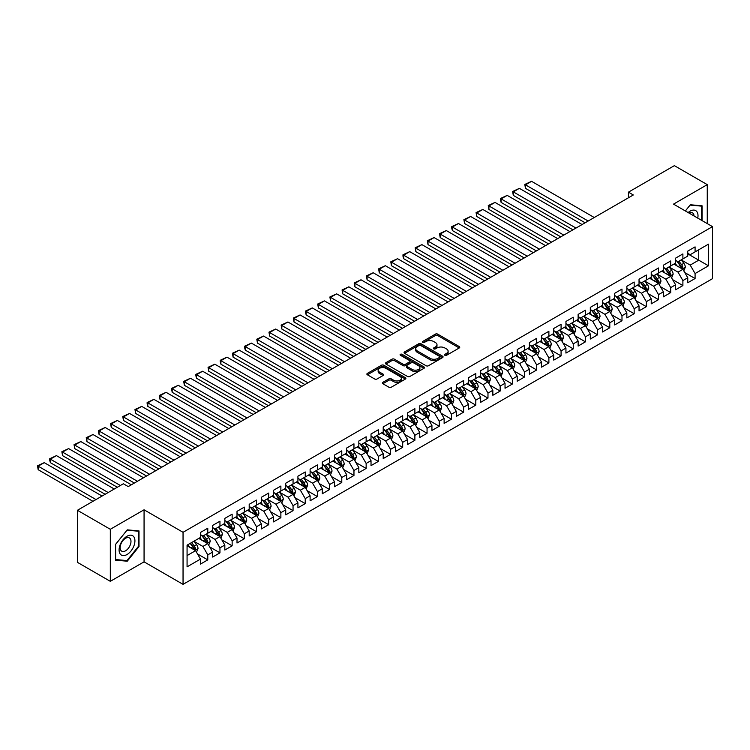 <?xml version="1.0" encoding="UTF-8"?>
<svg xmlns="http://www.w3.org/2000/svg" width="750" height="750" viewBox="0 0 750 750"><rect width="100%" height="100%" fill="white"/><g stroke="black" fill="none" stroke-linecap="round" stroke-linejoin="round"><path stroke-width="1.12" d="M444.881 355.294A1.181 0.684 0 0 0 446.559 355.294L459.262 347.953A1.688 0.975 0 0 0 459.759 347.269A1.688 0.975 0 0 0 459.262 346.575L437.738 334.144A1.688 0.975 0 0 0 435.347 334.144L422.644 341.484A1.181 0.684 0 0 0 422.297 341.962A1.181 0.684 0 0 0 422.644 342.45A1.181 0.684 0 0 0 424.312 342.45L425.963 341.503A5.409 3.122 0 0 1 433.612 341.503L435.403 342.534A5.409 3.122 0 0 1 436.988 344.747A5.409 3.122 0 0 1 435.403 346.95L433.762 347.906A1.181 0.684 0 0 0 433.416 348.384A1.181 0.684 0 0 0 433.762 348.872A1.181 0.684 0 0 0 435.441 348.872L437.081 347.925A5.409 3.122 0 0 1 444.731 347.925L446.531 348.956A5.409 3.122 0 0 1 448.116 351.169A5.409 3.122 0 0 1 446.531 353.372L444.881 354.328A1.181 0.684 0 0 0 444.534 354.806A1.181 0.684 0 0 0 444.881 355.294L444.881 354.328M382.847 382.341A1.688 0.975 0 0 0 382.359 383.025A1.688 0.975 0 0 0 382.847 383.719L388.894 387.206A1.688 0.975 0 0 0 391.284 387.206L405.394 379.059A1.688 0.975 0 0 0 405.891 378.366A1.688 0.975 0 0 0 405.394 377.681L383.869 365.25A1.688 0.975 0 0 0 381.478 365.25L367.369 373.397A1.688 0.975 0 0 0 366.872 374.091A1.688 0.975 0 0 0 367.369 374.775L374.662 378.984A1.688 0.975 0 0 0 377.053 378.984L383.091 375.506A1.688 0.975 0 0 0 383.588 374.812A1.688 0.975 0 0 0 383.091 374.119L379.472 372.037A4.528 2.616 0 0 1 378.15 370.191A4.528 2.616 0 0 1 380.944 367.772A4.528 2.616 0 0 1 385.866 368.344L400.041 376.519A4.528 2.616 0 0 1 401.363 378.366A4.528 2.616 0 0 1 398.569 380.784A4.528 2.616 0 0 1 393.647 380.212L391.284 378.853A1.688 0.975 0 0 0 388.894 378.853L382.847 382.341L382.847 383.719M110.316 529.284L110.316 581.325L144.066 561.844L144.066 509.794L110.316 529.284L77.419 510.291L123.347 483.769L128.222 486.591L633.309 194.972L628.444 192.159L628.444 197.794M144.066 509.794L183.047 532.303L712.5 226.631L712.5 278.672L183.047 584.353L183.047 532.303M707.259 223.603L707.259 184.641L673.519 204.122L712.5 226.631M707.259 184.641L674.372 165.647L628.444 192.159M426.075 365.738A1.688 0.975 0 0 0 428.475 365.738L442.584 357.591A1.688 0.975 0 0 0 443.072 356.897A1.688 0.975 0 0 0 442.584 356.203L421.059 343.781A1.688 0.975 0 0 0 418.669 343.781L404.55 351.928A1.688 0.975 0 0 0 404.062 352.613A1.688 0.975 0 0 0 404.55 353.306L426.075 365.738M400.903 355.547A1.181 0.684 0 0 1 402.103 355.716L423.966 368.334L409.875 376.472A1.688 0.975 0 0 1 407.484 376.472L385.959 364.041L391.997 360.581L391.997 359.175L385.959 362.662A1.688 0.975 0 0 0 385.463 363.347A1.688 0.975 0 0 0 385.959 364.041L385.959 362.662M391.997 360.581A1.688 0.975 0 0 1 394.387 360.581L394.387 359.175A1.688 0.975 0 0 0 391.997 359.175M394.387 359.175L403.116 364.219A1.688 0.975 0 0 0 405.516 364.219L409.519 361.903A1.688 0.975 0 0 0 410.016 361.209A1.688 0.975 0 0 0 409.519 360.525L400.425 355.275A1.181 0.684 0 0 1 400.078 354.788A1.181 0.684 0 0 1 400.809 354.159A1.181 0.684 0 0 1 402.103 354.309L423.984 366.938A1.688 0.975 0 0 1 424.481 367.631A1.688 0.975 0 0 1 423.984 368.325L423.984 366.938M687.769 253.847L698.738 260.175L698.738 249.769L708.478 244.144L695.081 251.878L695.081 246.881L687.769 251.1L687.769 256.097L682.894 258.909L682.894 253.922L675.591 258.141L675.591 263.128L670.716 265.941L670.716 260.953L663.403 265.172L663.403 270.169L658.528 272.981L658.528 267.984L651.225 272.203L651.225 277.2L646.35 280.012L646.35 275.016L639.038 279.234L639.038 284.231L634.163 287.044L634.163 282.047L626.859 286.275L626.859 291.262L621.984 294.075L621.984 289.088L614.672 293.306L614.672 298.303L609.797 301.116L609.797 296.119L602.494 300.338L602.494 305.334L597.619 308.147L597.619 303.15L590.306 307.369L590.306 312.366L585.431 315.178L585.431 310.181L578.128 314.409L578.128 319.397L573.253 322.209L573.253 317.222L565.941 321.441L565.941 326.438L561.075 329.25L561.075 324.253L553.762 328.472L553.762 333.469L548.888 336.281L548.888 331.284L541.575 335.503L541.575 340.5L536.709 343.312L536.709 338.316L529.397 342.544L529.397 347.531L524.522 350.344L524.522 345.356L517.209 349.575L517.209 354.572L512.344 357.384L512.344 352.387L505.031 356.606L505.031 361.603L500.156 364.416L500.156 359.419L492.844 363.637L492.844 368.634L487.978 371.447L487.978 366.45L480.666 370.678L480.666 375.666L475.791 378.478L475.791 373.491L468.488 377.709L468.488 382.706L463.612 385.519L463.612 380.522L456.3 384.741L456.3 389.738L451.425 392.55L451.425 387.553L444.122 391.772L444.122 396.769L439.247 399.581L439.247 394.584L431.934 398.812L431.934 403.8L427.059 406.613L427.059 401.625L419.756 405.844L419.756 410.831L414.881 413.653L414.881 408.656L407.569 412.875L407.569 417.872L402.694 420.684L402.694 415.688L395.391 419.906L395.391 424.903L390.516 427.716L390.516 422.719L383.203 426.947L383.203 431.934L378.328 434.747L378.328 429.759L371.025 433.978L371.025 438.966L366.15 441.788L366.15 436.791L358.837 441.009L358.837 446.006L353.962 448.819L353.962 443.822L346.659 448.041L346.659 453.038L341.784 455.85L341.784 450.853L334.472 455.081L334.472 460.069L329.606 462.881L329.606 457.894L322.294 462.113L322.294 467.1L317.419 469.922L317.419 464.925L310.106 469.144L310.106 474.141L305.241 476.953L305.241 471.956L297.928 476.175L297.928 481.172L293.053 483.984L293.053 478.988L285.741 483.206L285.741 488.203L280.875 491.016L280.875 486.028L273.562 490.247L273.562 495.234L268.688 498.056L268.688 493.059L261.375 497.278L261.375 502.275L256.509 505.087L256.509 500.091L249.197 504.309L249.197 509.306L244.322 512.119L244.322 507.122L237.009 511.341L237.009 516.337L232.144 519.15L232.144 514.163L224.831 518.381L224.831 523.369L219.956 526.181L219.956 521.194L212.653 525.413L212.653 530.409L207.778 533.222L207.778 528.225L200.466 532.444L200.466 537.441L187.069 545.175L187.069 566.841L200.466 559.106L195.591 550.659L187.069 545.737M708.478 244.144L708.478 265.8L695.081 273.544L690.206 265.097L681.375 259.997M684.788 272.587L695.081 278.531L695.081 273.544M695.081 278.531L687.769 282.759L687.769 277.762L682.894 280.575L678.019 272.137L669.188 267.037M672.6 279.628L682.894 285.572L682.894 280.575M682.894 285.572L675.591 289.791L675.591 284.794L670.716 287.606L665.841 279.169L657.009 274.069M660.422 286.659L670.716 292.603L670.716 287.606M670.716 292.603L663.403 296.822L663.403 291.825L658.528 294.637L653.663 286.2L644.822 281.1M648.234 293.691L658.528 299.634L658.528 294.637M658.528 299.634L651.225 303.853L651.225 298.866L646.35 301.678L641.475 293.231L632.644 288.131M636.056 300.722L646.35 306.666L646.35 301.678M646.35 306.666L639.038 310.894L639.038 305.897L634.163 308.709L629.297 300.272L620.456 295.172M623.869 307.762L634.163 313.706L634.163 308.709M634.163 313.706L626.859 317.925L626.859 312.928L621.984 315.741L617.109 307.303L608.278 302.203M611.691 314.794L621.984 320.738L621.984 315.741M621.984 320.738L614.672 324.956L614.672 319.959L609.797 322.772L604.931 314.334L596.1 309.234M599.503 321.825L609.797 327.769L609.797 322.772M609.797 327.769L602.494 331.988L602.494 327L597.619 329.812L592.744 321.366L583.913 316.266M587.325 328.856L597.619 334.8L597.619 329.812M597.619 334.8L590.306 339.028L590.306 334.031L585.431 336.844L580.566 328.406L571.734 323.306M575.138 335.897L585.431 341.841L585.431 336.844M585.431 341.841L578.128 346.059L578.128 341.062L573.253 343.875L568.378 335.438L559.547 330.338M562.959 342.928L573.253 348.872L573.253 343.875M573.253 348.872L565.941 353.091L565.941 348.094L561.075 350.906L556.2 342.469L547.369 337.369M550.772 349.959L561.075 355.903L561.075 350.906M561.075 355.903L553.762 360.122L553.762 355.134L548.888 357.947L544.012 349.5L535.181 344.4M538.594 356.991L548.888 362.934L548.888 357.947M548.888 362.934L541.575 367.162L541.575 362.166L536.709 364.978L531.834 356.541L523.003 351.441M526.416 364.031L536.709 369.975L536.709 364.978M536.709 369.975L529.397 374.194L529.397 369.197L524.522 372.009L519.647 363.572L510.816 358.472M514.228 371.062L524.522 377.006L524.522 372.009M524.522 377.006L517.209 381.225L517.209 376.228L512.344 379.041L507.469 370.603L498.637 365.503M502.05 378.094L512.344 384.037L512.344 379.041M512.344 384.037L505.031 388.256L505.031 383.269L500.156 386.081L495.281 377.634L486.45 372.534M489.862 385.125L500.156 391.069L500.156 386.081M500.156 391.069L492.844 395.287L492.844 390.3L487.978 393.113L483.103 384.675L474.272 379.575M477.684 392.166L487.978 398.109L487.978 393.113M487.978 398.109L480.666 402.328L480.666 397.331L475.791 400.144L470.916 391.706L462.084 386.606M465.497 399.197L475.791 405.141L475.791 400.144M475.791 405.141L468.488 409.359L468.488 404.363L463.612 407.175L458.738 398.738L449.906 393.637M453.319 406.228L463.612 412.172L463.612 407.175M463.612 412.172L456.3 416.391L456.3 411.403L451.425 414.216L446.55 405.769L437.719 400.669M441.131 413.259L451.425 419.203L451.425 414.216M451.425 419.203L444.122 423.422L444.122 418.434L439.247 421.247L434.372 412.809L425.541 407.709M428.953 420.3L439.247 426.244L439.247 421.247M439.247 426.244L431.934 430.463L431.934 425.466L427.059 428.278L422.194 419.841L413.353 414.741M416.766 427.331L427.059 433.275L427.059 428.278M427.059 433.275L419.756 437.494L419.756 432.497L414.881 435.309L410.006 426.872L401.175 421.772M404.587 434.363L414.881 440.306L414.881 435.309M414.881 440.306L407.569 444.525L407.569 439.537L402.694 442.35L397.828 433.903L388.988 428.803M392.4 441.394L402.694 447.338L402.694 442.35M402.694 447.338L395.391 451.556L395.391 446.569L390.516 449.381L385.641 440.944L376.809 435.844M380.222 448.434L390.516 454.378L390.516 449.381M390.516 454.378L383.203 458.597L383.203 453.6L378.328 456.412L373.463 447.975L364.622 442.875M368.034 455.466L378.328 461.409L378.328 456.412M378.328 461.409L371.025 465.628L371.025 460.631L366.15 463.444L361.275 455.006L352.444 449.906M355.856 462.497L366.15 468.441L366.15 463.444M366.15 468.441L358.837 472.659L358.837 467.662L353.962 470.484L349.097 462.037L340.266 456.938M343.669 469.528L353.962 475.472L353.962 470.484M353.962 475.472L346.659 479.691L346.659 474.703L341.784 477.516L336.909 469.078L328.078 463.978M331.491 476.569L341.784 482.512L341.784 477.516M341.784 482.512L334.472 486.731L334.472 481.734L329.606 484.547L324.731 476.109L315.9 471.009M319.303 483.6L329.606 489.544L329.606 484.547M329.606 489.544L322.294 493.762L322.294 488.766L317.419 491.578L312.544 483.141L303.712 478.041M307.125 490.631L317.419 496.575L317.419 491.578M317.419 496.575L310.106 500.794L310.106 495.797L305.241 498.619L300.366 490.172L291.534 485.072M294.947 497.663L305.241 503.606L305.241 498.619M305.241 503.606L297.928 507.825L297.928 502.838L293.053 505.65L288.178 497.213L279.347 492.112M282.759 504.703L293.053 510.637L293.053 505.65M293.053 510.637L285.741 514.866L285.741 509.869L280.875 512.681L276 504.244L267.169 499.144M270.581 511.734L280.875 517.678L280.875 512.681M280.875 517.678L273.562 521.897L273.562 516.9L268.688 519.712L263.812 511.275L254.981 506.175M258.394 518.766L268.688 524.709L268.688 519.712M268.688 524.709L261.375 528.928L261.375 523.931L256.509 526.753L251.634 518.306L242.803 513.206M246.216 525.797L256.509 531.741L256.509 526.753M256.509 531.741L249.197 535.959L249.197 530.972L244.322 533.784L239.447 525.337L230.616 520.247M234.028 532.837L244.322 538.772L244.322 533.784M244.322 538.772L237.009 543L237.009 538.003L232.144 540.816L227.269 532.378L218.438 527.278M221.85 539.869L232.144 545.812L232.144 540.816M232.144 545.812L224.831 550.031L224.831 545.034L219.956 547.847L215.081 539.409L206.25 534.309M209.662 546.9L219.956 552.844L219.956 547.847M219.956 552.844L212.653 557.062L212.653 552.066L207.778 554.888L202.903 546.441L194.072 541.341M197.484 553.931L207.778 559.875L207.778 554.888M207.778 559.875L200.466 564.094L200.466 559.106M200.466 534.628L202.903 536.034L207.778 533.222M187.069 555.591L195.591 550.659M212.653 527.597L215.081 529.003L219.956 526.181M202.903 546.441L207.778 543.628L198.759 538.425M212.653 552.066L207.778 543.628M224.831 520.556L227.269 521.962L232.144 519.15M215.081 539.409L219.956 536.597L210.947 531.394M224.831 545.034L219.956 536.597M237.009 513.525L239.447 514.931L244.322 512.119M227.269 532.378L232.144 529.566L223.125 524.353M237.009 538.003L232.144 529.566M249.197 506.494L251.634 507.9L256.509 505.087M239.447 525.337L244.322 522.525L235.312 517.322M249.197 530.972L244.322 522.525M261.375 499.462L263.812 500.869L268.688 498.056M251.634 518.306L256.509 515.494L247.491 510.291M261.375 523.931L256.509 515.494M273.562 492.422L276 493.828L280.875 491.016M263.812 511.275L268.688 508.463L259.678 503.259M273.562 516.9L268.688 508.463M285.741 485.391L288.178 486.797L293.053 483.984M276 504.244L280.875 501.431L271.856 496.219M285.741 509.869L280.875 501.431M297.928 478.359L300.366 479.766L305.241 476.953M288.178 497.213L293.053 494.391L284.034 489.187M297.928 502.838L293.053 494.391M310.106 471.328L312.544 472.734L317.419 469.922M300.366 490.172L305.241 487.359L296.222 482.156M310.106 495.797L305.241 487.359M322.294 464.288L324.731 465.694L329.606 462.881M312.544 483.141L317.419 480.328L308.4 475.125M322.294 488.766L317.419 480.328M334.472 457.256L336.909 458.663L341.784 455.85M324.731 476.109L329.606 473.297L320.587 468.084M334.472 481.734L329.606 473.297M346.659 450.225L349.097 451.631L353.962 448.819M336.909 469.078L341.784 466.256L332.766 461.053M346.659 474.703L341.784 466.256M358.837 443.194L361.275 444.6L366.15 441.788M349.097 462.037L353.962 459.225L344.953 454.022M358.837 467.662L353.962 459.225M371.025 436.153L373.463 437.559L378.328 434.747M361.275 455.006L366.15 452.194L357.131 446.991M371.025 460.631L366.15 452.194M383.203 429.122L385.641 430.528L390.516 427.716M373.463 447.975L378.328 445.162L369.319 439.959M383.203 453.6L378.328 445.162M395.391 422.091L397.828 423.497L402.694 420.684M385.641 440.944L390.516 438.122L381.497 432.919M395.391 446.569L390.516 438.122M407.569 415.059L410.006 416.466L414.881 413.653M397.828 433.903L402.694 431.091L393.684 425.887M407.569 439.537L402.694 431.091M419.756 408.019L422.194 409.425L427.059 406.613M410.006 426.872L414.881 424.059L405.863 418.856M419.756 432.497L414.881 424.059M431.934 400.988L434.372 402.394L439.247 399.581M422.194 419.841L427.059 417.028L418.05 411.825M431.934 425.466L427.059 417.028M444.122 393.956L446.55 395.363L451.425 392.55M434.372 412.809L439.247 409.988L430.228 404.784M444.122 418.434L439.247 409.988M456.3 386.925L458.738 388.331L463.612 385.519M446.55 405.769L451.425 402.956L442.416 397.753M456.3 411.403L451.425 402.956M468.488 379.884L470.916 381.291L475.791 378.478M458.738 398.738L463.612 395.925L454.594 390.722M468.488 404.363L463.612 395.925M480.666 372.853L483.103 374.259L487.978 371.447M470.916 391.706L475.791 388.894L466.781 383.691M480.666 397.331L475.791 388.894M492.844 365.822L495.281 367.228L500.156 364.416M483.103 384.675L487.978 381.853L478.959 376.65M492.844 390.3L487.978 381.853M505.031 358.791L507.469 360.197L512.344 357.384M495.281 377.634L500.156 374.822L491.147 369.619M505.031 383.269L500.156 374.822M517.209 351.75L519.647 353.156L524.522 350.344M507.469 370.603L512.344 367.791L503.325 362.587M517.209 376.228L512.344 367.791M529.397 344.719L531.834 346.125L536.709 343.312M519.647 363.572L524.522 360.759L515.503 355.556M529.397 369.197L524.522 360.759M541.575 337.688L544.012 339.094L548.888 336.281M531.834 356.541L536.709 353.728L527.691 348.516M541.575 362.166L536.709 353.728M553.762 330.656L556.2 332.062L561.075 329.25M544.012 349.5L548.888 346.688L539.869 341.484M553.762 355.134L548.888 346.688M565.941 323.616L568.378 325.031L573.253 322.209M556.2 342.469L561.075 339.656L552.056 334.453M565.941 348.094L561.075 339.656M578.128 316.584L580.566 317.991L585.431 315.178M568.378 335.438L573.253 332.625L564.234 327.422M578.128 341.062L573.253 332.625M590.306 309.553L592.744 310.959L597.619 308.147M580.566 328.406L585.431 325.594L576.422 320.381M590.306 334.031L585.431 325.594M602.494 302.522L604.931 303.928L609.797 301.116M592.744 321.366L597.619 318.553L588.6 313.35M602.494 327L597.619 318.553M614.672 295.481L617.109 296.897L621.984 294.075M604.931 314.334L609.797 311.522L600.788 306.319M614.672 319.959L609.797 311.522M626.859 288.45L629.297 289.856L634.163 287.044M617.109 307.303L621.984 304.491L612.966 299.288M626.859 312.928L621.984 304.491M639.038 281.419L641.475 282.825L646.35 280.012M629.297 300.272L634.163 297.459L625.153 292.247M639.038 305.897L634.163 297.459M651.225 274.387L653.663 275.794L658.528 272.981M641.475 293.231L646.35 290.419L637.331 285.216M651.225 298.866L646.35 290.419M663.403 267.347L665.841 268.762L670.716 265.941M653.663 286.2L658.528 283.387L649.519 278.184M663.403 291.825L658.528 283.387M675.591 260.316L678.019 261.722L682.894 258.909M665.841 279.169L670.716 276.356L661.697 271.153M675.591 284.794L670.716 276.356M687.769 253.284L690.206 254.691L695.081 251.878M678.019 272.137L682.894 269.325L673.884 264.113M687.769 277.762L682.894 269.325M77.419 510.291L77.419 562.341L110.316 581.325M144.066 561.844L183.047 584.353M690.206 265.097L698.738 260.175L708.478 265.8M702.084 220.612L702.084 205.809L690.328 204.759L685.35 210.956M139.003 546.581L139.003 530.906L127.247 529.856L115.491 544.481L115.491 560.156L127.247 561.206L139.003 546.581L138.394 546.225M445.359 355.463L446.531 354.778A5.409 3.122 0 0 0 448.116 352.575L448.116 351.169M436.988 344.747L436.988 346.153A5.409 3.122 0 0 1 435.403 348.366L434.231 349.041M459.244 347.972L437.738 335.55A1.688 0.975 0 0 0 435.347 335.55L423.113 342.619M442.556 357.6L421.059 345.188A1.688 0.975 0 0 0 418.669 345.188L404.578 353.316M439.594 357.375A1.181 0.684 0 0 0 439.941 356.897A1.181 0.684 0 0 0 439.594 356.409L420.694 345.506A1.181 0.684 0 0 0 419.025 345.506L417.291 346.509A5.409 3.122 0 0 0 415.706 348.712A5.409 3.122 0 0 0 417.291 350.925L430.2 358.378A5.409 3.122 0 0 0 437.859 358.378L439.594 357.375L439.594 358.791A1.181 0.684 0 0 0 439.941 358.303L439.941 356.897M415.706 348.712L415.706 350.119A5.409 3.122 0 0 0 417.291 352.331L417.291 350.925M439.594 358.791L437.859 359.784A5.409 3.122 0 0 1 430.2 359.784L417.291 352.331M394.387 360.581L403.116 365.625A1.688 0.975 0 0 0 405.516 365.625L409.519 363.309A1.688 0.975 0 0 0 410.016 362.616L410.016 361.209M412.181 369.441A4.528 2.616 0 0 0 417.103 370.012A4.528 2.616 0 0 0 419.897 367.594A4.528 2.616 0 0 0 418.575 365.747L413.588 362.869A1.688 0.975 0 0 0 411.188 362.869L407.184 365.184A1.688 0.975 0 0 0 406.688 365.869A1.688 0.975 0 0 0 407.184 366.562L412.181 369.441L412.181 370.847A4.528 2.616 0 0 0 417.103 371.419A4.528 2.616 0 0 0 419.897 369L419.897 367.594M406.688 365.869L406.688 367.275A1.688 0.975 0 0 0 407.184 367.969L407.184 366.562M412.181 370.847L407.184 367.969M401.363 378.366L401.363 379.772A4.528 2.616 0 0 1 398.569 382.191A4.528 2.616 0 0 1 393.647 381.619L391.284 380.259A1.688 0.975 0 0 0 388.894 380.259L382.875 383.728M378.15 370.191L378.15 371.597A4.528 2.616 0 0 0 379.472 373.444L379.472 372.037M383.072 375.516L379.472 373.444M405.394 377.681L405.394 379.059L383.869 366.656A1.688 0.975 0 0 0 381.478 366.656L367.387 374.794M126.009 560.484L127.247 561.206M683.794 270.881L685.312 267.197A4.566 2.634 -120 0 0 683.85 263.306L681.262 259.856M588.178 221.034L525.469 184.838L531.562 181.322L594.272 217.519M677.137 265.997L675.169 263.372M525.469 188.353L524.803 184.444L525.469 184.838L525.469 188.353L585.131 222.797M676.669 260.944L680.072 265.491A4.566 2.634 60 0 1 681.384 268.238L682.847 267.394A4.566 2.634 -120 0 0 681.534 264.647L678.947 261.188M677.475 261.403L680.672 265.669A2.325 1.341 60 0 1 681.094 266.381L682.847 267.394M524.803 184.444L531.562 181.322M671.616 277.913L673.125 274.228A4.566 2.634 -120 0 0 671.672 270.347L669.084 266.887M575.991 228.066L513.291 191.869L519.384 188.353L582.084 224.55M664.959 273.028L662.991 270.403M513.291 195.384L512.625 191.484L513.291 191.869L513.291 195.384L572.944 229.828M664.481 267.975L667.894 272.522A4.566 2.634 60 0 1 669.197 275.269L670.659 274.425A4.566 2.634 -120 0 0 669.356 271.678L666.769 268.228M665.288 268.444L668.484 272.709A2.325 1.341 60 0 1 668.906 273.412L670.659 274.425M512.625 191.484L519.384 188.353M659.428 284.953L660.947 281.259A4.566 2.634 -120 0 0 659.484 277.378L656.897 273.919M563.812 235.106L501.112 198.9L507.197 195.384L569.906 231.581M652.772 280.069L650.803 277.434M501.112 202.416L500.437 199.922L500.437 198.516L501.112 198.9L501.112 202.416L560.766 236.859M652.303 275.006L655.706 279.553A4.566 2.634 60 0 1 657.019 282.3L658.481 281.456A4.566 2.634 -120 0 0 657.169 278.709L654.581 275.259M653.109 275.475L656.306 279.741A2.325 1.341 60 0 1 656.728 280.444L658.481 281.456M500.437 198.516L507.197 195.384M697.762 218.119A11.203 6.469 120 0 0 696.938 211.762A11.203 6.469 120 0 0 688.134 212.559M694.05 215.981A7.669 4.425 120 0 0 693.337 213.628A7.669 4.425 120 0 0 692.475 212.822A7.669 4.425 120 0 0 688.959 213.038M690.056 205.097L701.475 206.128L701.475 220.266M700.716 205.688L701.475 206.128M685.378 210.966L690.084 205.106M120.15 553.922A11.203 6.469 120 0 0 130.969 551.025A11.203 6.469 120 0 0 133.866 536.859A11.203 6.469 120 0 0 123.047 539.756A11.203 6.469 120 0 0 120.15 553.922M120.872 550.397A7.669 4.425 120 0 0 121.734 551.194A7.669 4.425 120 0 0 128.859 547.612A7.669 4.425 120 0 0 130.256 538.716A7.669 4.425 120 0 0 129.394 537.919A7.669 4.425 120 0 0 122.259 541.491A7.669 4.425 120 0 0 120.872 550.397M127.003 530.203L138.394 531.216L138.394 546.403L127.003 560.578L115.612 559.556L115.612 544.369L127.003 530.203M137.644 530.784L138.394 531.216M647.25 291.984L648.759 288.3A4.566 2.634 -120 0 0 647.306 284.409L644.719 280.959M551.625 242.137L488.925 205.931L495.019 202.416L557.719 238.622M640.594 287.1L638.625 284.475M488.925 209.456L488.259 205.547L488.925 205.931L488.925 209.456L548.587 243.891M640.125 282.047L643.528 286.594A4.566 2.634 60 0 1 644.831 289.341L646.294 288.488A4.566 2.634 -120 0 0 644.991 285.75L642.403 282.291M640.922 282.506L644.119 286.772A2.325 1.341 60 0 1 644.541 287.484L646.294 288.488M488.259 205.547L495.019 202.416M635.072 299.016L636.581 295.331A4.566 2.634 -120 0 0 635.119 291.441L632.531 287.991M539.447 249.169L476.747 212.972L482.831 209.456L545.541 245.653M628.406 294.131L626.438 291.506M476.747 216.487L476.072 212.578L476.747 212.972L476.747 216.487L536.4 250.931M627.938 289.078L631.341 293.625A4.566 2.634 60 0 1 632.653 296.372L634.116 295.528A4.566 2.634 -120 0 0 632.803 292.781L630.216 289.322M628.744 289.537L631.941 293.803A2.325 1.341 60 0 1 632.362 294.516L634.116 295.528M476.072 212.578L482.831 209.456M622.884 306.047L624.394 302.362A4.566 2.634 -120 0 0 622.941 298.481L620.353 295.022M527.259 256.2L464.559 220.003L470.653 216.487L533.353 252.684M616.228 301.163L614.259 298.538M464.559 223.519L463.894 219.619L464.559 220.003L464.559 223.519L524.222 257.963M615.759 296.109L619.163 300.656A4.566 2.634 60 0 1 620.466 303.403L621.928 302.559A4.566 2.634 -120 0 0 620.625 299.812L618.038 296.363M616.556 296.578L619.753 300.844A2.325 1.341 60 0 1 620.175 301.547L621.928 302.559M463.894 219.619L470.653 216.487M610.706 313.087L612.216 309.394A4.566 2.634 -120 0 0 610.753 305.512L608.166 302.053M515.081 263.241L452.381 227.034L458.466 223.519L521.175 259.716M604.041 308.194L602.072 305.569M452.381 230.55L451.706 228.056L451.706 226.65L452.381 227.034L452.381 230.55L512.034 264.994M603.572 303.141L606.975 307.688A4.566 2.634 60 0 1 608.288 310.434L609.75 309.591A4.566 2.634 -120 0 0 608.438 306.844L605.85 303.394M604.378 303.609L607.575 307.875A2.325 1.341 60 0 1 607.997 308.578L609.75 309.591M451.706 226.65L458.466 223.519M598.519 320.119L600.028 316.434A4.566 2.634 -120 0 0 598.575 312.544L595.988 309.084M502.894 270.272L440.194 234.066L446.288 230.55L508.987 266.756M591.863 315.234L589.894 312.609M440.194 237.581L439.528 233.681L440.194 234.066L440.194 237.581L499.856 272.025M591.394 310.181L594.797 314.728A4.566 2.634 60 0 1 596.1 317.466L597.562 316.622A4.566 2.634 -120 0 0 596.259 313.884L593.672 310.425M592.191 310.641L595.388 314.906A2.325 1.341 60 0 1 595.809 315.619L597.562 316.622M439.528 233.681L446.288 230.55M586.341 327.15L587.85 323.466A4.566 2.634 -120 0 0 586.388 319.575L583.8 316.125M490.716 277.303L428.016 241.106L434.1 237.581L496.809 273.788M579.675 322.266L577.716 319.641M428.016 244.622L427.341 240.712L428.016 241.106L428.016 244.622L487.669 279.066M579.206 317.213L582.609 321.759A4.566 2.634 60 0 1 583.922 324.506L585.384 323.663A4.566 2.634 -120 0 0 584.072 320.916L581.484 317.456M580.012 317.672L583.209 321.938A2.325 1.341 60 0 1 583.631 322.65L585.384 323.663M427.341 240.712L434.1 237.581M574.153 334.181L575.662 330.497A4.566 2.634 -120 0 0 574.209 326.606L571.622 323.156M478.538 284.334L415.828 248.138L421.922 244.622L484.622 280.819M567.497 329.297L565.528 326.672M415.828 251.653L415.162 247.753L415.828 248.138L415.828 251.653L475.491 286.097M567.028 324.244L570.431 328.791A4.566 2.634 60 0 1 571.734 331.537L573.197 330.694A4.566 2.634 -120 0 0 571.894 327.947L569.306 324.497M567.825 324.703L571.022 328.978A2.325 1.341 60 0 1 571.444 329.681L573.197 330.694M415.162 247.753L421.922 244.622M561.975 341.222L563.484 337.528A4.566 2.634 -120 0 0 562.022 333.647L559.434 330.188M466.35 291.375L403.65 255.169L409.734 251.653L472.444 287.85M555.309 336.328L553.35 333.703M403.65 258.684L402.975 256.191L402.975 254.784L403.65 255.169L403.65 258.684L463.303 293.128M554.841 331.275L558.253 335.822A4.566 2.634 60 0 1 559.556 338.569L561.019 337.725A4.566 2.634 -120 0 0 559.706 334.978L557.119 331.528M555.647 331.744L558.844 336.009A2.325 1.341 60 0 1 559.266 336.713L561.019 337.725M402.975 254.784L409.734 251.653M549.788 348.253L551.297 344.569A4.566 2.634 -120 0 0 549.844 340.678L547.256 337.219M454.172 298.406L391.462 262.2L397.556 258.684L460.256 294.891M543.131 343.369L541.163 340.744M391.462 265.716L390.797 261.816L391.462 262.2L391.462 265.716L451.125 300.159M542.663 338.316L546.066 342.863A4.566 2.634 60 0 1 547.369 345.6L548.831 344.756A4.566 2.634 -120 0 0 547.528 342.019L544.941 338.559M543.459 338.775L546.656 343.041A2.325 1.341 60 0 1 547.078 343.744L548.831 344.756M390.797 261.816L397.556 258.684M537.609 355.284L539.119 351.6A4.566 2.634 -120 0 0 537.656 347.709L535.069 344.259M441.984 305.438L379.284 269.241L385.378 265.716L448.078 301.922M530.944 350.4L528.984 347.775M379.284 272.756L378.609 268.847L379.284 269.241L379.284 272.756L438.938 307.2M530.475 345.347L533.888 349.894A4.566 2.634 60 0 1 535.191 352.641L536.653 351.797A4.566 2.634 -120 0 0 535.35 349.05L532.753 345.591M531.281 345.806L534.478 350.072A2.325 1.341 60 0 1 534.9 350.784L536.653 351.797M378.609 268.847L385.378 265.716M525.422 362.316L526.931 358.631A4.566 2.634 -120 0 0 525.478 354.741L522.891 351.291M429.806 312.469L367.097 276.272L373.191 272.756L435.891 308.953M518.766 357.431L516.797 354.806M367.097 279.788L366.431 275.887L367.097 276.272L367.097 279.788L426.759 314.231M518.297 352.378L521.7 356.925A4.566 2.634 60 0 1 523.003 359.672L524.466 358.828A4.566 2.634 -120 0 0 523.162 356.081L520.575 352.631M519.094 352.838L522.291 357.113A2.325 1.341 60 0 1 522.712 357.816L524.466 358.828M366.431 275.887L373.191 272.756M513.244 369.356L514.753 365.663A4.566 2.634 -120 0 0 513.291 361.781L510.703 358.322M417.619 319.509L354.919 283.303L361.012 279.788L423.712 315.984M506.588 364.462L504.619 361.837M354.919 286.819L354.244 284.325L354.244 282.919L354.919 283.303L354.919 286.819L414.572 321.262M506.109 359.409L509.522 363.956A4.566 2.634 60 0 1 510.825 366.703L512.288 365.859A4.566 2.634 -120 0 0 510.984 363.113L508.397 359.662M506.916 359.878L510.113 364.144A2.325 1.341 60 0 1 510.534 364.847L512.288 365.859M354.244 282.919L361.012 279.788M501.056 376.388L502.566 372.703A4.566 2.634 -120 0 0 501.112 368.812L498.525 365.353M405.441 326.541L342.731 290.334L348.825 286.819L411.525 323.025M494.4 371.503L492.431 368.878M342.731 293.85L342.066 289.95L342.731 290.334L342.731 293.85L402.394 328.294M493.931 366.45L497.334 370.997A4.566 2.634 60 0 1 498.647 373.734L500.1 372.891A4.566 2.634 -120 0 0 498.797 370.153L496.209 366.694M494.728 366.909L497.925 371.175A2.325 1.341 60 0 1 498.347 371.878L500.1 372.891M342.066 289.95L348.825 286.819M488.878 383.419L490.388 379.734A4.566 2.634 -120 0 0 488.934 375.844L486.337 372.394M393.253 333.572L330.553 297.375L336.647 293.85L399.347 330.056M482.222 378.534L480.253 375.909M330.553 300.891L329.878 296.981L330.553 297.375L330.553 300.891L390.206 335.334M481.744 373.481L485.156 378.028A4.566 2.634 60 0 1 486.459 380.775L487.922 379.931A4.566 2.634 -120 0 0 486.619 377.184L484.031 373.725M482.55 373.941L485.747 378.206A2.325 1.341 60 0 1 486.169 378.919L487.922 379.931M329.878 296.981L336.647 293.85M476.691 390.45L478.2 386.766A4.566 2.634 -120 0 0 476.747 382.875L474.159 379.425M381.075 340.603L318.366 304.406L324.459 300.891L387.159 337.087M470.034 385.566L468.066 382.941M318.366 307.922L317.7 304.022L318.366 304.406L318.366 307.922L378.028 342.366M469.566 380.512L472.969 385.059A4.566 2.634 60 0 1 474.281 387.806L475.744 386.962A4.566 2.634 -120 0 0 474.431 384.216L471.844 380.756M470.372 380.972L473.559 385.247A2.325 1.341 60 0 1 473.991 385.95L475.744 386.962M317.7 304.022L324.459 300.891M464.513 397.491L466.022 393.797A4.566 2.634 -120 0 0 464.569 389.916L461.981 386.456M368.888 347.644L306.188 311.438L312.281 307.922L374.981 344.119M457.856 392.597L455.887 389.972M306.188 314.953L305.512 312.459L305.512 311.053L306.188 311.438L306.188 314.953L365.841 349.397M457.378 387.544L460.791 392.091A4.566 2.634 60 0 1 462.094 394.838L463.556 393.994A4.566 2.634 -120 0 0 462.253 391.247L459.666 387.797M458.184 388.012L461.381 392.278A2.325 1.341 60 0 1 461.803 392.981L463.556 393.994M305.512 311.053L312.281 307.922M452.325 404.522L453.834 400.837A4.566 2.634 -120 0 0 452.381 396.947L449.794 393.488M356.709 354.675L294 318.469L300.094 314.953L362.803 351.159M445.669 399.637L443.7 397.013M294 321.984L293.334 318.084L294 318.469L294 321.984L353.663 356.428M445.2 394.575L448.603 399.131A4.566 2.634 60 0 1 449.916 401.869L451.378 401.025A4.566 2.634 -120 0 0 450.066 398.278L447.478 394.828M446.006 395.044L449.203 399.309A2.325 1.341 60 0 1 449.625 400.012L451.378 401.025M293.334 318.084L300.094 314.953M440.147 411.553L441.656 407.869A4.566 2.634 -120 0 0 440.203 403.978L437.616 400.528M344.522 361.706L281.822 325.509L287.916 321.984L350.616 358.191M433.491 406.669L431.522 404.044M281.822 329.025L281.147 325.116L281.822 325.509L281.822 329.025L341.475 363.469M433.012 401.616L436.425 406.163A4.566 2.634 60 0 1 437.728 408.909L439.191 408.066A4.566 2.634 -120 0 0 437.887 405.319L435.3 401.859M433.819 402.075L437.016 406.341A2.325 1.341 60 0 1 437.438 407.053L439.191 408.066M281.147 325.116L287.916 321.984M427.959 418.584L429.478 414.9A4.566 2.634 -120 0 0 428.016 411.009L425.428 407.559M332.344 368.738L269.634 332.541L275.728 329.025L338.438 365.222M421.303 413.7L419.334 411.075M269.634 336.056L268.969 332.156L269.634 332.541L269.634 336.056L329.297 370.5M420.834 408.647L424.237 413.194A4.566 2.634 60 0 1 425.55 415.941L427.013 415.097A4.566 2.634 -120 0 0 425.7 412.35L423.113 408.891M421.641 409.106L424.838 413.381A2.325 1.341 60 0 1 425.259 414.084L427.013 415.097M268.969 332.156L275.728 329.025M415.781 425.625L417.291 421.931A4.566 2.634 -120 0 0 415.837 418.05L413.25 414.591M320.156 375.778L257.456 339.572L263.55 336.056L326.25 372.253M409.125 420.731L407.156 418.106M257.456 343.087L256.791 339.188L257.456 339.572L257.456 343.087L317.109 377.531M408.647 415.678L412.059 420.225A4.566 2.634 60 0 1 413.363 422.972L414.825 422.128A4.566 2.634 -120 0 0 413.522 419.381L410.934 415.931M409.453 416.147L412.65 420.413A2.325 1.341 60 0 1 413.072 421.116L414.825 422.128M256.791 339.188L263.55 336.056M403.603 432.656L405.113 428.972A4.566 2.634 -120 0 0 403.65 425.081L401.062 421.622M307.978 382.809L245.278 346.603L251.363 343.087L314.072 379.294M396.938 427.772L394.969 425.147M245.278 350.119L244.603 347.625L244.603 346.219L245.278 346.603L245.278 350.119L304.931 384.562M396.469 422.709L399.872 427.256A4.566 2.634 60 0 1 401.184 430.003L402.647 429.159A4.566 2.634 -120 0 0 401.334 426.412L398.747 422.963M397.275 423.178L400.472 427.444A2.325 1.341 60 0 1 400.894 428.147L402.647 429.159M244.603 346.219L251.363 343.087M391.416 439.688L392.925 436.003A4.566 2.634 -120 0 0 391.472 432.113L388.884 428.663M295.791 389.841L233.091 353.644L239.184 350.119L301.884 386.325M384.759 434.803L382.791 432.178M233.091 357.159L232.425 353.25L233.091 353.644L233.091 357.159L292.753 391.603M384.291 429.75L387.694 434.297A4.566 2.634 60 0 1 388.997 437.044L390.459 436.2A4.566 2.634 -120 0 0 389.156 433.453L386.569 429.994M385.087 430.209L388.284 434.475A2.325 1.341 60 0 1 388.706 435.188L390.459 436.2M232.425 353.25L239.184 350.119M379.237 446.719L380.747 443.034A4.566 2.634 -120 0 0 379.284 439.144L376.697 435.694M283.612 396.872L220.912 360.675L226.997 357.159L289.706 393.356M372.572 441.834L370.603 439.209M220.912 364.191L220.237 361.697L220.237 360.291L220.912 360.675L220.912 364.191L280.566 398.634M372.103 436.781L375.506 441.328A4.566 2.634 60 0 1 376.819 444.075L378.281 443.231A4.566 2.634 -120 0 0 376.969 440.484L374.381 437.025M372.909 437.241L376.106 441.516A2.325 1.341 60 0 1 376.528 442.219L378.281 443.231M220.237 360.291L226.997 357.159M367.05 453.759L368.559 450.066A4.566 2.634 -120 0 0 367.106 446.184L364.519 442.725M271.425 403.903L208.725 367.706L214.819 364.191L277.519 400.387M360.394 448.866L358.425 446.241M208.725 371.222L208.059 367.322L208.725 367.706L208.725 371.222L268.387 405.666M359.925 443.812L363.328 448.359A4.566 2.634 60 0 1 364.631 451.106L366.094 450.262A4.566 2.634 -120 0 0 364.791 447.516L362.203 444.066M360.722 444.281L363.919 448.547A2.325 1.341 60 0 1 364.341 449.25L366.094 450.262M208.059 367.322L214.819 364.191M354.872 460.791L356.381 457.106A4.566 2.634 -120 0 0 354.919 453.216L352.331 449.756M259.247 410.944L196.547 374.738L202.631 371.222L265.341 407.428M348.206 455.906L346.238 453.281M196.547 378.253L195.872 375.759L195.872 374.353L196.547 374.738L196.547 378.253L256.2 412.697M347.738 450.844L351.141 455.391A4.566 2.634 60 0 1 352.453 458.137L353.916 457.294A4.566 2.634 -120 0 0 352.603 454.547L350.016 451.097M348.544 451.312L351.741 455.578A2.325 1.341 60 0 1 352.162 456.281L353.916 457.294M195.872 374.353L202.631 371.222M342.684 467.822L344.194 464.137A4.566 2.634 -120 0 0 342.741 460.247L340.153 456.797M247.069 417.975L184.359 381.778L190.453 378.253L253.153 414.459M336.028 462.938L334.059 460.312M184.359 385.294L183.694 381.384L184.359 381.778L184.359 385.294L244.022 419.738M335.559 457.884L338.962 462.431A4.566 2.634 60 0 1 340.266 465.178L341.728 464.334A4.566 2.634 -120 0 0 340.425 461.588L337.838 458.128M336.356 458.344L339.553 462.609A2.325 1.341 60 0 1 339.975 463.322L341.728 464.334M183.694 381.384L190.453 378.253M330.506 474.853L332.016 471.169A4.566 2.634 -120 0 0 330.553 467.278L327.966 463.828M234.881 425.006L172.181 388.809L178.266 385.294L240.975 421.491M323.841 469.969L321.881 467.344M172.181 392.325L171.506 388.416L172.181 388.809L172.181 392.325L231.834 426.769M323.372 464.916L326.784 469.462A4.566 2.634 60 0 1 328.087 472.209L329.55 471.366A4.566 2.634 -120 0 0 328.238 468.619L325.65 465.159M324.178 465.375L327.375 469.65A2.325 1.341 60 0 1 327.797 470.353L329.55 471.366M171.506 388.416L178.266 385.294M318.319 481.884L319.828 478.2A4.566 2.634 -120 0 0 318.375 474.319L315.787 470.859M222.703 432.037L159.994 395.841L166.088 392.325L228.787 428.522M311.663 477L309.694 474.375M159.994 399.356L159.328 395.456L159.994 395.841L159.994 399.356L219.656 433.8M311.194 471.947L314.597 476.494A4.566 2.634 60 0 1 315.9 479.241L317.362 478.397A4.566 2.634 -120 0 0 316.059 475.65L313.472 472.2M311.991 472.416L315.188 476.681A2.325 1.341 60 0 1 315.609 477.384L317.362 478.397M159.328 395.456L166.088 392.325M306.141 488.925L307.65 485.241A4.566 2.634 -120 0 0 306.188 481.35L303.6 477.891M210.516 439.078L147.816 402.872L153.9 399.356L216.609 435.562M299.475 484.041L297.516 481.406M147.816 406.388L147.141 403.894L147.141 402.488L147.816 402.872L147.816 406.388L207.469 440.831M299.006 478.978L302.419 483.525A4.566 2.634 60 0 1 303.722 486.272L305.184 485.428A4.566 2.634 -120 0 0 303.872 482.681L301.284 479.231M299.812 479.447L303.009 483.713A2.325 1.341 60 0 1 303.431 484.416L305.184 485.428M147.141 402.488L153.9 399.356M293.953 495.956L295.463 492.272A4.566 2.634 -120 0 0 294.009 488.381L291.422 484.931M198.338 446.109L135.628 409.903L141.722 406.388L204.422 442.594M287.297 491.072L285.328 488.447M135.628 413.428L134.963 409.519L135.628 409.903L135.628 413.428L195.291 447.872M286.828 486.019L290.231 490.566A4.566 2.634 60 0 1 291.534 493.313L292.997 492.469A4.566 2.634 -120 0 0 291.694 489.722L289.106 486.262M287.625 486.478L290.822 490.744A2.325 1.341 60 0 1 291.244 491.456L292.997 492.469M134.963 409.519L141.722 406.388M281.775 502.987L283.284 499.303A4.566 2.634 -120 0 0 281.822 495.413L279.234 491.962M186.15 453.141L123.45 416.944L129.544 413.428L192.244 449.625M275.109 498.103L273.15 495.478M123.45 420.459L122.775 416.55L123.45 416.944L123.45 420.459L183.103 454.903M274.641 493.05L278.053 497.597A4.566 2.634 60 0 1 279.356 500.344L280.819 499.5A4.566 2.634 -120 0 0 279.516 496.753L276.919 493.294M275.447 493.509L278.644 497.784A2.325 1.341 60 0 1 279.066 498.488L280.819 499.5M122.775 416.55L129.544 413.428M269.587 510.019L271.097 506.334A4.566 2.634 -120 0 0 269.644 502.453L267.056 498.994M173.972 460.172L111.263 423.975L117.356 420.459L180.056 456.656M262.931 505.134L260.963 502.509M111.263 427.491L110.597 423.591L111.263 423.975L111.263 427.491L170.925 461.934M262.462 500.081L265.866 504.628A4.566 2.634 60 0 1 267.178 507.375L268.631 506.531A4.566 2.634 -120 0 0 267.328 503.784L264.741 500.334M263.259 500.55L266.456 504.816A2.325 1.341 60 0 1 266.878 505.519L268.631 506.531M110.597 423.591L117.356 420.459M257.409 517.059L258.919 513.375A4.566 2.634 -120 0 0 257.456 509.484L254.869 506.025M161.784 467.213L99.084 431.006L105.178 427.491L167.878 463.697M250.753 512.175L248.784 509.541M99.084 434.522L98.409 432.028L98.409 430.622L99.084 431.006L99.084 434.522L158.737 468.966M250.275 507.112L253.688 511.659A4.566 2.634 60 0 1 254.991 514.406L256.453 513.562A4.566 2.634 -120 0 0 255.15 510.816L252.562 507.366M251.081 507.581L254.278 511.847A2.325 1.341 60 0 1 254.7 512.55L256.453 513.562M98.409 430.622L105.178 427.491M245.222 524.091L246.731 520.406A4.566 2.634 -120 0 0 245.278 516.516L242.691 513.066M149.606 474.244L86.897 438.038L92.991 434.522L155.691 470.728M238.566 519.206L236.597 516.581M86.897 441.562L86.231 437.653L86.897 438.038L86.897 441.562L146.559 476.006M238.097 514.153L241.5 518.7A4.566 2.634 60 0 1 242.812 521.447L244.275 520.603A4.566 2.634 -120 0 0 242.963 517.856L240.375 514.397M238.894 514.612L242.091 518.878A2.325 1.341 60 0 1 242.522 519.591L244.275 520.603M86.231 437.653L92.991 434.522M233.044 531.122L234.553 527.438A4.566 2.634 -120 0 0 233.1 523.547L230.503 520.097M137.419 481.275L74.719 445.078L80.812 441.562L143.513 477.759M226.387 526.238L224.419 523.612M74.719 448.594L74.044 444.684L74.719 445.078L74.719 448.594L134.372 483.038M225.909 521.184L229.322 525.731A4.566 2.634 60 0 1 230.625 528.478L232.088 527.634A4.566 2.634 -120 0 0 230.784 524.888L228.197 521.428M226.716 521.644L229.913 525.909A2.325 1.341 60 0 1 230.334 526.622L232.088 527.634M74.044 444.684L80.812 441.562M220.856 538.153L222.366 534.469A4.566 2.634 -120 0 0 220.912 530.588L218.325 527.128M120.366 485.494L62.531 452.109L68.625 448.594L131.334 484.791M214.2 533.269L212.231 530.644M62.531 455.625L61.866 451.725L62.531 452.109L62.531 455.625L117.319 487.256M213.731 528.216L217.134 532.762A4.566 2.634 60 0 1 218.447 535.509L219.909 534.666A4.566 2.634 -120 0 0 218.597 531.919L216.009 528.469M214.537 528.684L217.725 532.95A2.325 1.341 60 0 1 218.156 533.653L219.909 534.666M61.866 451.725L68.625 448.594M208.678 545.194L210.188 541.509A4.566 2.634 -120 0 0 208.734 537.619L206.147 534.159M108.188 492.534L50.353 459.141L56.447 455.625L114.272 489.009M202.022 540.309L200.053 537.675M50.353 462.656L49.678 460.162L49.678 458.756L50.353 459.141L50.353 462.656L105.141 494.288M201.544 535.247L204.956 539.794A4.566 2.634 60 0 1 206.259 542.541L207.722 541.697A4.566 2.634 -120 0 0 206.419 538.95L203.831 535.5M202.35 535.716L205.547 539.981A2.325 1.341 60 0 1 205.969 540.684L207.722 541.697M49.678 458.756L56.447 455.625M196.491 552.225L198.009 548.541A4.566 2.634 -120 0 0 196.547 544.65L193.959 541.2M96 499.566L38.166 466.172L44.259 462.656L102.094 496.05M189.834 547.341L187.866 544.716M38.166 469.697L37.5 465.787L38.166 466.172L38.166 469.697L92.953 501.319M190.181 543.375L192.769 546.834A4.566 2.634 60 0 1 194.081 549.581L195.544 548.738A4.566 2.634 -120 0 0 194.231 545.991L191.644 542.531M190.5 543.197L193.369 547.013A2.325 1.341 60 0 1 193.791 547.725L195.544 548.738M37.5 465.787L44.259 462.656M446.531 354.778L446.531 353.372M433.762 348.872L433.762 347.906M435.403 348.366L435.403 346.95M422.644 342.45L422.644 341.484M435.347 335.55L435.347 334.144M437.738 335.55L437.738 334.144M459.262 347.953L459.262 346.575M404.55 353.306L404.55 351.928M418.669 345.188L418.669 343.781M421.059 345.188L421.059 343.781M442.584 357.591L442.584 356.203M430.2 359.784L430.2 358.378M437.859 359.784L437.859 358.378M403.116 365.625L403.116 364.219M405.516 365.625L405.516 364.219M409.519 363.309L409.519 361.903M402.103 355.716L402.103 354.309M388.894 380.259L388.894 378.853M391.284 380.259L391.284 378.853M393.647 381.619L393.647 380.212M383.091 375.506L383.091 374.119M367.369 374.775L367.369 373.397M381.478 366.656L381.478 365.25M383.869 366.656L383.869 365.25M682.322 268.988L685.275 267.281M681.534 264.647L683.85 263.306M678.169 266.588L680.072 265.491M670.144 276.028L673.097 274.322M669.356 271.678L671.672 270.347M665.981 273.628L667.894 272.522M657.956 283.059L660.909 281.353M657.169 278.709L659.484 277.378M653.803 280.659L655.706 279.553M645.778 290.091L648.731 288.384M644.991 285.75L647.306 284.409M641.616 287.691L643.528 286.594M633.591 297.122L636.544 295.416M632.803 292.781L635.119 291.441M629.438 294.722L631.341 293.625M621.413 304.163L624.366 302.456M620.625 299.812L622.941 298.481M617.25 301.762L619.163 300.656M609.225 311.194L612.178 309.488M608.438 306.844L610.753 305.512M605.072 308.794L606.975 307.688M597.047 318.225L600 316.519M596.259 313.884L598.575 312.544M592.884 315.825L594.797 314.728M584.859 325.256L587.822 323.55M584.072 320.916L586.388 319.575M580.706 322.856L582.609 321.759M572.681 332.297L575.634 330.591M571.894 327.947L574.209 326.606M568.528 329.897L570.431 328.791M560.494 339.328L563.456 337.622M559.706 334.978L562.022 333.647M556.341 336.928L558.253 335.822M548.316 346.359L551.269 344.653M547.528 342.019L549.844 340.678M544.163 343.959L546.066 342.863M536.138 353.391L539.091 351.684M535.35 349.05L537.656 347.709M531.975 350.991L533.888 349.894M523.95 360.431L526.903 358.725M523.162 356.081L525.478 354.741M519.797 358.031L521.7 356.925M511.772 367.462L514.725 365.756M510.984 363.113L513.291 361.781M507.609 365.062L509.522 363.956M499.584 374.494L502.537 372.787M498.797 370.153L501.112 368.812M495.431 372.094L497.334 370.997M487.406 381.525L490.359 379.819M486.619 377.184L488.934 375.844M483.244 379.125L485.156 378.028M475.219 388.556L478.172 386.859M474.431 384.216L476.747 382.875M471.066 386.156L472.969 385.059M463.041 395.597L465.994 393.891M462.253 391.247L464.569 389.916M458.878 393.197L460.791 392.091M450.853 402.628L453.806 400.922M450.066 398.278L452.381 396.947M446.7 400.228L448.603 399.131M438.675 409.659L441.628 407.953M437.887 405.319L440.203 403.978M434.513 407.259L436.425 406.163M426.488 416.691L429.441 414.994M425.7 412.35L428.016 411.009M422.334 414.291L424.237 413.194M414.309 423.731L417.262 422.025M413.522 419.381L415.837 418.05M410.147 421.331L412.059 420.225M402.122 430.763L405.075 429.056M401.334 426.412L403.65 425.081M397.969 428.363L399.872 427.256M389.944 437.794L392.897 436.088M389.156 433.453L391.472 432.113M385.781 435.394L387.694 434.297M377.756 444.825L380.709 443.128M376.969 440.484L379.284 439.144M373.603 442.425L375.506 441.328M365.578 451.866L368.531 450.159M364.791 447.516L367.106 446.184M361.416 449.466L363.328 448.359M353.391 458.897L356.353 457.191M352.603 454.547L354.919 453.216M349.237 456.497L351.141 455.391M341.212 465.928L344.166 464.222M340.425 461.588L342.741 460.247M337.059 463.528L338.962 462.431M329.025 472.959L331.988 471.253M328.238 468.619L330.553 467.278M324.872 470.559L326.784 469.462M316.847 480L319.8 478.294M316.059 475.65L318.375 474.319M312.694 477.6L314.597 476.494M304.659 487.031L307.622 485.325M303.872 482.681L306.188 481.35M300.506 484.631L302.419 483.525M292.481 494.062L295.434 492.356M291.694 489.722L294.009 488.381M288.328 491.663L290.231 490.566M280.303 501.094L283.256 499.387M279.516 496.753L281.822 495.413M276.141 498.694L278.053 497.597M268.116 508.134L271.069 506.428M267.328 503.784L269.644 502.453M263.962 505.734L265.866 504.628M255.938 515.166L258.891 513.459M255.15 510.816L257.456 509.484M251.775 512.766L253.688 511.659M243.75 522.197L246.703 520.491M242.963 517.856L245.278 516.516M239.597 519.797L241.5 518.7M231.572 529.228L234.525 527.522M230.784 524.888L233.1 523.547M227.409 526.828L229.322 525.731M219.384 536.269L222.338 534.562M218.597 531.919L220.912 530.588M215.231 533.869L217.134 532.762M207.206 543.3L210.159 541.594M206.419 538.95L208.734 537.619M203.044 540.9L204.956 539.794M195.019 550.331L197.972 548.625M194.231 545.991L196.547 544.65M190.866 547.931L192.769 546.834"/></g></svg>

